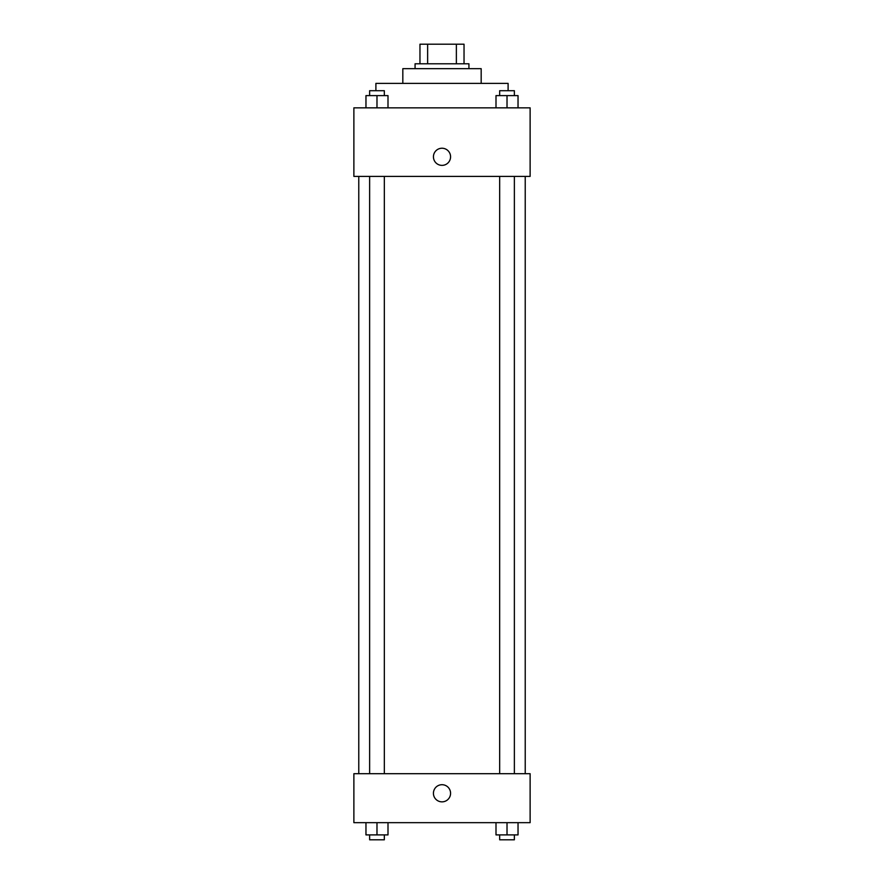 <?xml version="1.0" encoding="UTF-8"?>
<svg xmlns="http://www.w3.org/2000/svg" width="884" height="884" viewBox="0 0 884 884"><rect width="100%" height="100%" fill="white"/><g stroke="black" fill="none" stroke-linecap="round" stroke-linejoin="round"><path stroke-width="1.33" d="M427.635 63.781L427.635 44.2L419.966 44.2L419.966 63.781L419.966 44.2M427.635 44.2L464.034 44.2L464.034 63.781M456.365 63.781L456.365 44.2M415.071 68.676L415.071 63.781L468.929 63.781L468.929 68.676M402.828 83.372L402.828 68.676L481.172 68.676L481.172 83.372M375.899 90.709L375.899 83.372L508.101 83.372L508.101 90.709M353.876 107.848L530.124 107.848L530.124 176.391L353.876 176.391L353.876 107.848M433.436 156.811A8.564 8.564 0 0 1 446.287 149.385A8.564 8.564 0 0 1 446.287 164.225A8.564 8.564 0 0 1 433.436 156.811M353.876 773.699L530.124 773.699L530.124 822.661L353.876 822.661L353.876 773.699M442 801.854A8.564 8.564 0 0 1 434.574 789.003A8.564 8.564 0 0 1 449.426 789.003A8.564 8.564 0 0 1 442 801.854M496.001 822.661L496.001 834.905L518.035 834.905L518.035 822.661L518.035 834.905M507.018 834.905L507.018 822.661M514.366 834.905L514.366 839.8L499.67 839.8L499.67 834.905M365.965 822.661L365.965 834.905L387.999 834.905L387.999 822.661L387.999 834.905M376.982 834.905L376.982 822.661M384.33 834.905L384.33 839.8L369.634 839.8L369.634 834.905M496.001 107.848L496.001 95.605L518.035 95.605L518.035 107.848L518.035 95.605M507.018 107.848L507.018 95.605M514.366 95.605L514.366 90.709L499.67 90.709L499.67 95.605M365.965 107.848L365.965 95.605L387.999 95.605L387.999 107.848L387.999 95.605M376.982 107.848L376.982 95.605M384.33 95.605L384.33 90.709L369.634 90.709L369.634 95.605M525.229 773.699L525.229 176.391M358.771 773.699L358.771 176.391M499.67 176.391L499.67 773.699M514.366 176.391L514.366 773.699M384.33 773.699L384.33 176.391M369.634 773.699L369.634 176.391"/></g></svg>
